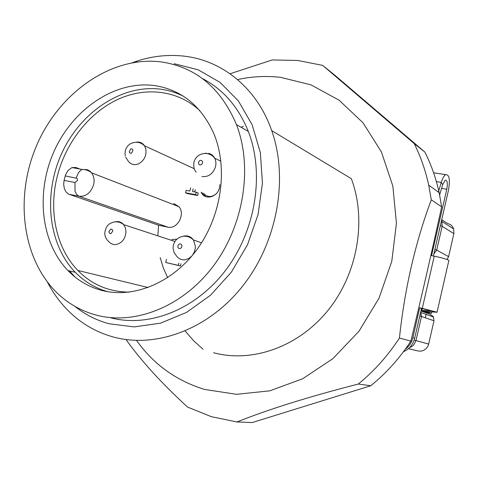 <?xml version="1.0" encoding="UTF-8"?>
<svg xmlns="http://www.w3.org/2000/svg" width="478" height="478" viewBox="0 0 478 478"><rect width="100%" height="100%" fill="white"/><g stroke="black" fill="none" stroke-linecap="round" stroke-linejoin="round"><path stroke-width="0.72" d="M408.499 348.617L418.017 350.977L408.433 348.671M418.017 350.977L420.963 351.157L423.819 350.314L426.257 348.534L427.762 346.472L428.67 344.07L433.988 320.774L433.331 316.639L430.033 314.255L420.915 310.987M441.714 219.725L447.235 223.274L450.778 224.803L452.481 226.53L453.7 228.956L453.867 233.628L448.615 256.644L436.701 250.125L442.156 226.321L440.363 225.592M447.026 259.47L448.615 256.644M129.49 292.112C109.068 291.974 91.86 284.763 77.86 270.464C55.908 247.939 48.338 210.272 57.462 175.528C66 142.659 88.603 113.483 116.775 99.89C144.942 86.452 177.398 89.852 199.78 110.561M79.844 169.021L75.888 167.491L71.945 167.587L68.139 170.365L65.629 174.679L65.235 175.904L76.892 178.33L77.436 179.316L77.406 180.57L74.992 182.494L64.082 180.409L65.235 175.904M173.735 203.497L178.945 206.681C185.649 214.156 177.23 229.661 167.856 227.14L158.582 225.234L68.641 194.134L66.131 192.084L64.351 188.637L63.658 184.305L64.082 180.409M158.582 225.234L157.877 235.272M160.202 257.612L163.315 267.949L167.682 277.646M180.983 263.742L180.439 265.959L165.711 262.5L166.464 259.458M193.16 188.87L192.503 191.523L196.165 192.198L198.215 193.064L197.611 195.496L187.603 193.644L185.53 192.783L186.133 190.358L189.856 191.039L190.656 187.8M195.215 189.742L194.677 191.923M219.874 184.645L219.498 187.734C217.657 196.613 206.299 200.342 201.925 193.614L201.107 192.258M178.868 263.115L178.312 265.344L165.711 262.5M180.439 265.959L178.312 265.344M176.908 239.149L171.847 239.568M196.165 192.198L195.562 194.642L185.53 192.783M197.611 195.496L195.562 194.642M205.964 196.667L202.875 194.014L202.063 192.664M203.58 193.315C206.956 197.169 210.959 197.51 215.59 194.337M424.876 152.082L335.233 75.554L322.662 65.378L414.187 143.549L424.876 152.082C431.222 164.713 435.978 178.234 439.145 192.652L428.73 185.201C425.51 170.389 420.664 156.503 414.187 143.549M370.773 385.752L358.285 384.037C308.812 396.728 268.373 409.371 236.98 421.96L252.223 422.552L370.773 385.752C386.206 373.24 399.566 358.369 410.853 341.125C422.683 291.777 430.935 255.79 441.66 206.872L439.145 192.652M230.043 73.755L272.197 59.953L297.633 60.455L322.662 65.378M441.66 206.872L431.276 199.822L428.73 185.201M431.276 199.822C415.251 242.872 404.639 288.951 399.441 338.048L410.853 341.125M358.285 384.037C374.119 371.143 387.837 355.817 399.441 338.048M126.067 339.571C140.938 360.579 161.421 383.075 187.507 407.047L211.36 416.691L236.98 421.96M237.536 79.563C251.804 76.456 266.127 75.715 280.508 77.334L311.035 84.881L339.099 100.201L363.071 122.864L381.42 151.95L392.844 186.038L396.435 223.262L391.769 261.418L379.024 298.17L358.978 331.236L332.921 358.625L302.556 378.815L269.771 390.837L236.526 394.314L204.632 389.445C176.352 380.781 153.653 364.445 136.535 340.45M213.558 352.722C251.924 363.137 298.23 347.153 327.956 310.425C357.664 273.733 366.895 220.101 351.342 178.694L271.713 130.625C256.907 87.827 221.822 60.007 183.307 56.063C167.874 54.444 152.518 56.087 137.24 61.011L132.352 62.696M47.412 282.092C54.169 295.111 62.863 306.296 73.498 315.635C85.018 325.661 98.181 332.748 112.981 336.9C155.589 348.779 208.289 329.653 242.794 285.916C277.294 242.232 288.73 178.706 271.713 130.625M174.231 63.723L198.245 69.83L220.047 82.377L238.397 100.96L252.151 124.8L260.373 152.721L262.428 183.217L258.072 214.538L247.484 244.82L231.298 272.251L210.517 295.225L186.432 312.475L160.494 323.164L134.204 326.904L108.984 323.749C96.347 320.302 84.97 314.494 74.855 306.32M110.496 317.733C148.736 327.986 195.723 309.822 225.771 270.058C255.82 230.348 264.716 173.514 248.321 131.444C238.45 106.953 223.154 89.32 202.445 78.547M159.951 61.758C110.878 56.32 59.72 92.571 37.087 144.434C14.322 196.243 21.797 259.339 57.79 293.606C68.766 303.954 81.547 311.112 96.12 315.074C134.85 325.488 182.602 306.882 213.23 266.204C243.858 225.58 253.029 167.491 236.467 124.621C220.651 87.45 195.149 66.496 159.951 61.758M153.97 85.49C115.067 80.609 73.708 108.614 54.695 149.919C35.587 191.188 40.391 241.97 67.93 270.56C77.561 280.461 89.016 287.123 102.298 290.552C134.443 298.708 173.598 282.271 197.88 248.237C222.174 214.252 228.233 166.619 213.308 132.412C200.455 105.058 180.678 89.416 153.97 85.49M183.391 96.209C176.143 92.571 168.519 90.228 160.524 89.177C121.878 84.265 80.812 111.93 61.979 152.823C43.038 193.68 47.902 243.995 75.309 272.329C84.439 281.679 95.242 288.132 107.711 291.682M68.802 271.444L68.103 270.602M433.391 256.023L448.418 190.459C450.258 179.656 449.338 174.374 445.651 174.619C444.014 175.653 442.55 178.246 441.266 182.393L438.374 192.096M403.42 351.766L406.425 350.183C410.668 347.321 413.416 343.341 414.671 338.233L421.5 308.435L431.431 310.933L421.566 310.461L426.31 312.283L431.437 313.431L427.141 311.793L421.955 310.64M439.629 194.946L442.694 184.645L445.209 180.194C447.312 180.057 447.838 183.074 446.787 189.252L431.55 255.664L434.251 256.19L422.295 308.352L419.726 307.784L412.855 337.725C411.683 342.547 409.15 346.389 405.26 349.263M421.5 308.435L419.726 307.784M426.573 312.343L426.43 312.965M426.173 314.094L425.33 317.786M434.251 256.19C442.228 257.845 447.097 259.243 448.878 260.385L448.824 260.6M422.295 308.352L437.053 312.218L427.171 311.674M431.771 311.985L431.437 313.431M428.67 344.07L415.98 340.581L413.84 344.811L411.869 346.526L409.574 347.602M433.988 320.774L421.5 316.472L420.694 311.967M414.145 340.109L415.98 340.581L421.5 316.472L419.774 315.97M453.867 233.628L442.156 226.321L441.989 221.487L441.558 220.382M434.896 249.45L436.701 250.125L433.863 253.949M71.891 167.569L82.24 169.457C85.759 169.451 88.884 170.58 91.609 172.845L89.786 171.016L87.283 169.672L82.24 169.457L80.25 170.736L78.428 172.809L76.151 177.959M69.029 194.283L79.103 196.285L76.653 194.498L75.004 191.248L74.992 182.494M167.856 227.14L79.103 196.285C85.926 196.721 90.748 192.921 93.557 184.89C94.68 180.493 94.029 176.478 91.609 172.845L178.945 206.681M104.778 233.174C104.849 236.622 106.253 239.502 108.99 241.808C110.86 243.864 113.167 244.778 115.909 244.545C121.878 243.212 125.236 239.012 125.983 231.955L125.427 227.952L123.671 224.63C121.735 222.342 119.321 221.338 116.411 221.619L115.084 221.882M192.407 255.348L194.432 251.792L195.359 247.783L195.4 246.427L193.5 240.028C191.284 236.921 188.338 235.558 184.663 235.953L183.104 236.299M173.078 248.482L174.106 252.563L176.585 256.077C178.76 258.873 181.574 260.104 185.034 259.769L188.708 258.544L191.899 255.963M206.61 153.181L204.5 153.45M202.003 176.519C208.283 177.201 212.74 174.082 215.381 167.157C216.259 163.906 216.038 160.913 214.712 158.182C213.349 155.607 211.318 154.006 208.629 153.378M125.6 157.065L128.265 161.188C130.984 164.677 134.515 165.519 138.853 163.715C144.476 160.297 146.776 155.296 145.76 148.712L144.523 145.802C142.438 142.785 139.594 141.59 135.991 142.223M108.859 231.609L109.396 233.18L110.771 233.7L112.79 231.167L112.629 230.217L111.894 229.303L110.878 229.082L108.859 231.609M181.981 245.937L181.15 244.156L179.614 243.864L178.049 245.208L177.876 247.246L178.796 248.417L180.343 248.512L181.55 247.484L181.981 245.937M198.519 162.221L198.764 164.223L200.073 165.03L201.704 164.456L202.642 162.61L202.308 161.104L200.993 160.297L199.583 160.704L198.519 162.221M131.623 153.133L133.009 150.122L132.281 149.028L131.211 148.783L130.584 148.969L129.203 151.98L130.124 153.181L131.623 153.133M74.616 276.595L69.561 270.948M441.576 188.416L446.787 189.252M442.694 184.645L441.266 182.393L436.372 181.622M436.743 312.319L431.305 310.873M414.671 338.233L412.855 337.725M427.093 311.668L421.835 310.377L422.241 308.597M433.552 317.034L421.064 312.606L420.676 312.038M441.541 220.478L441.989 221.487L453.7 228.956M148.162 287.541L77.86 270.464M174.93 241.462L123.671 224.63C120.587 222.174 117.2 221.344 113.501 222.133C110.215 223.298 106.194 224.236 104.784 232.923M201.555 242.776L193.5 240.028C190.178 236.807 186.372 235.63 182.076 236.485C176.412 238.152 173.406 242.005 173.06 248.034M220.908 161.253L214.712 158.182C212.387 155.308 209.442 153.731 205.875 153.456C199.935 153.498 195.98 156.282 194.014 161.803C193.357 166.72 194.098 170.156 196.225 172.116M194.289 168.746L144.523 145.802C140.568 142.014 135.979 141.279 130.757 143.591C126.323 146.226 124.483 150.295 125.224 155.798M243.404 126.306L241.115 127.291L243.404 126.306M185.165 331.021L193.566 340.7L203.048 349.233L193.566 340.7L185.165 331.021M136.421 62.056L137.24 61.011M248.321 131.444L236.467 124.621M75.309 272.329L67.93 270.56M437.053 312.218L448.878 260.385M422.002 308.549L421.584 310.383M433.582 172.767L445.651 174.619"/></g></svg>
